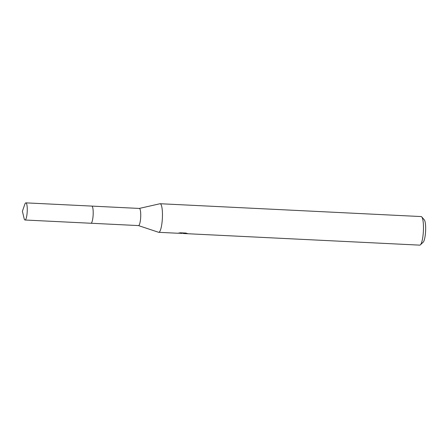 <?xml version="1.0" encoding="UTF-8"?>
<svg xmlns="http://www.w3.org/2000/svg" width="448" height="448" viewBox="0 0 448 448"><rect width="100%" height="100%" fill="white"/><g stroke="black" fill="none" stroke-linecap="round" stroke-linejoin="round"><path stroke-width="0.67" d="M91.409 223.014A8.585 1.77 -87.2 0 0 93.156 214.76A8.585 1.77 -87.2 0 0 92.226 206.377M138.477 225.585A8.585 1.77 -87.2 0 0 138.505 225.585A8.585 1.77 -87.2 0 0 140.689 217.168A8.585 1.77 -87.2 0 0 139.373 208.438A8.585 1.77 -87.2 0 0 139.345 208.438A8.585 1.77 -87.2 0 0 139.317 208.438M138.454 225.585L158.564 232.277A14.308 2.951 -87.2 0 0 158.682 232.305A14.308 2.951 -87.2 0 0 158.732 232.31A14.308 2.951 -87.2 0 0 162.372 218.277A14.308 2.951 -87.2 0 0 160.182 203.734A14.308 2.951 -87.2 0 0 160.132 203.728A14.308 2.951 -87.2 0 0 159.964 203.745L139.294 208.432M181.479 233.43L180.359 233.279M419.698 245.134A14.308 2.951 -87.2 0 0 419.742 245.14A14.308 2.951 -87.2 0 0 420.381 244.849A14.308 2.951 -87.2 0 0 423.394 230.994A14.308 2.951 -87.2 0 0 421.753 216.91A14.308 2.951 -87.2 0 0 421.193 216.563A14.308 2.951 -87.2 0 0 421.148 216.563A14.308 2.951 -87.2 0 0 421.103 216.563M177.229 233.218L183.131 233.279L178.662 233.061L180.438 232.798L185.954 233.066L187.18 233.52M187.673 233.604C183.73 233.341 181.625 233.436 187.001 233.638M183.478 233.526L419.742 245.14M420.381 244.849L423.192 242.189A11.446 2.358 -87.2 0 0 425.6 231.106A11.446 2.358 -87.2 0 0 424.29 219.839L421.753 216.91M183.49 233.173L183.137 233.206M183.148 232.926L183.131 233.279M24.086 218.372A8.585 1.77 -87.2 0 0 25.032 220.007A8.585 1.77 -87.2 0 0 27.216 211.652A8.585 1.77 -87.2 0 0 25.878 202.86A8.585 1.77 -87.2 0 0 24.774 204.394L22.4 211.282L24.086 218.372M25.032 220.007L90.961 223.255A8.596 1.77 -87.2 0 0 93.145 214.894A8.596 1.77 -87.2 0 0 91.806 206.091L25.878 202.86M91.045 223.25L138.505 225.585M158.732 232.31L177.285 233.223M183.467 233.526L183.501 232.943M160.132 203.728L421.148 216.563M91.885 206.102L139.345 208.438"/></g></svg>
